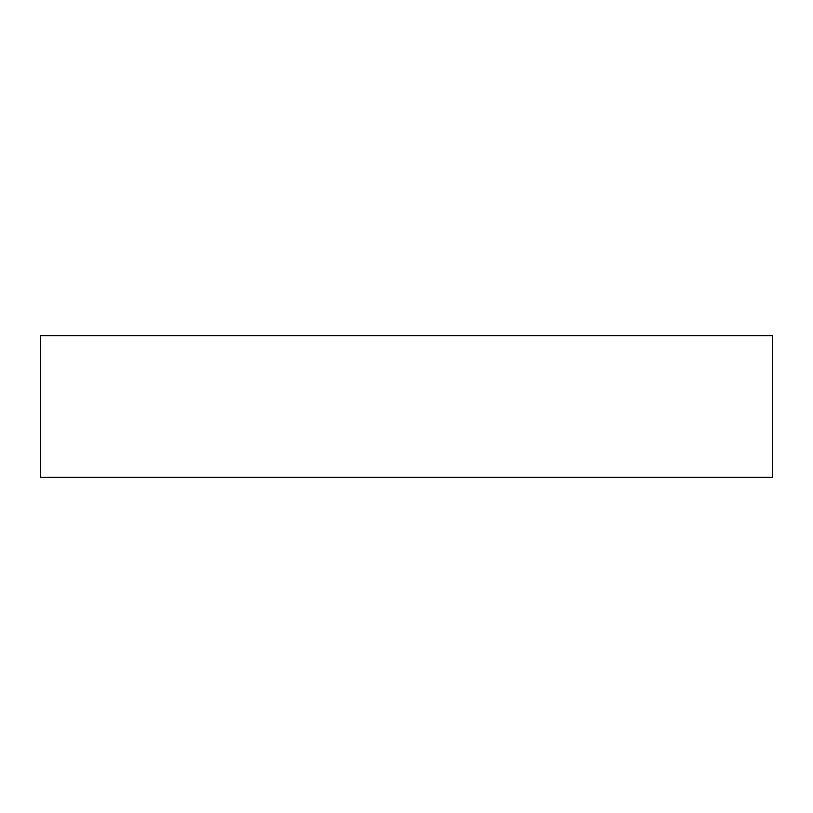 <?xml version="1.0" encoding="UTF-8"?>
<svg xmlns="http://www.w3.org/2000/svg" width="813" height="813" viewBox="0 0 813 813"><rect width="100%" height="100%" fill="white"/><g stroke="black" fill="none" stroke-linecap="round" stroke-linejoin="round"><path stroke-width="1.22" d="M772.35 335.688L40.65 335.688L40.65 477.312L772.35 477.312L772.35 335.688L772.35 477.312L40.65 477.312L40.65 335.688L772.35 335.688"/></g></svg>
